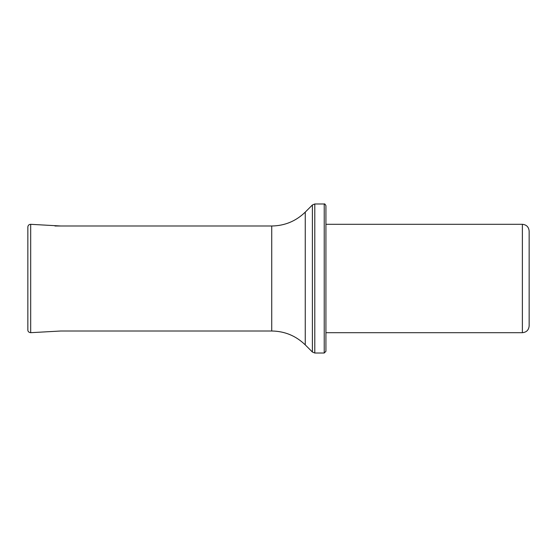 <?xml version="1.0" encoding="UTF-8"?>
<svg xmlns="http://www.w3.org/2000/svg" width="557" height="557" viewBox="0 0 557 557"><rect width="100%" height="100%" fill="white"/><g stroke="black" fill="none" stroke-linecap="round" stroke-linejoin="round"><path stroke-width="0.84" d="M324.23 353.02L324.23 203.98C324.585 203.611 325.149 204.175 325.922 205.679L325.922 351.321L324.23 353.02L314.789 353.02L312.393 352.024L305.257 344.887C295.92 335.822 284.738 331.192 271.725 331.004L60.81 331.004L30.684 332.689C28.846 332.452 27.899 331.568 27.85 330.023L27.85 226.978C28.045 225.293 28.985 224.408 30.684 224.311L30.684 332.689M325.922 205.679L325.922 224.304L522.375 224.304C526.49 224.708 528.746 226.964 529.15 231.078L529.15 325.922C528.746 330.036 526.49 332.292 522.375 332.696L325.922 332.696M60.81 225.996L30.684 224.311M271.725 331.004L271.725 225.996L54.948 225.996M305.257 344.887L305.257 212.113L312.393 204.976L314.789 203.98L314.789 353.02M312.393 352.024L312.393 204.976M522.375 332.696L522.375 224.304M271.725 225.996C284.738 225.808 295.92 221.178 305.257 212.113M324.23 203.98L314.789 203.98"/></g></svg>
